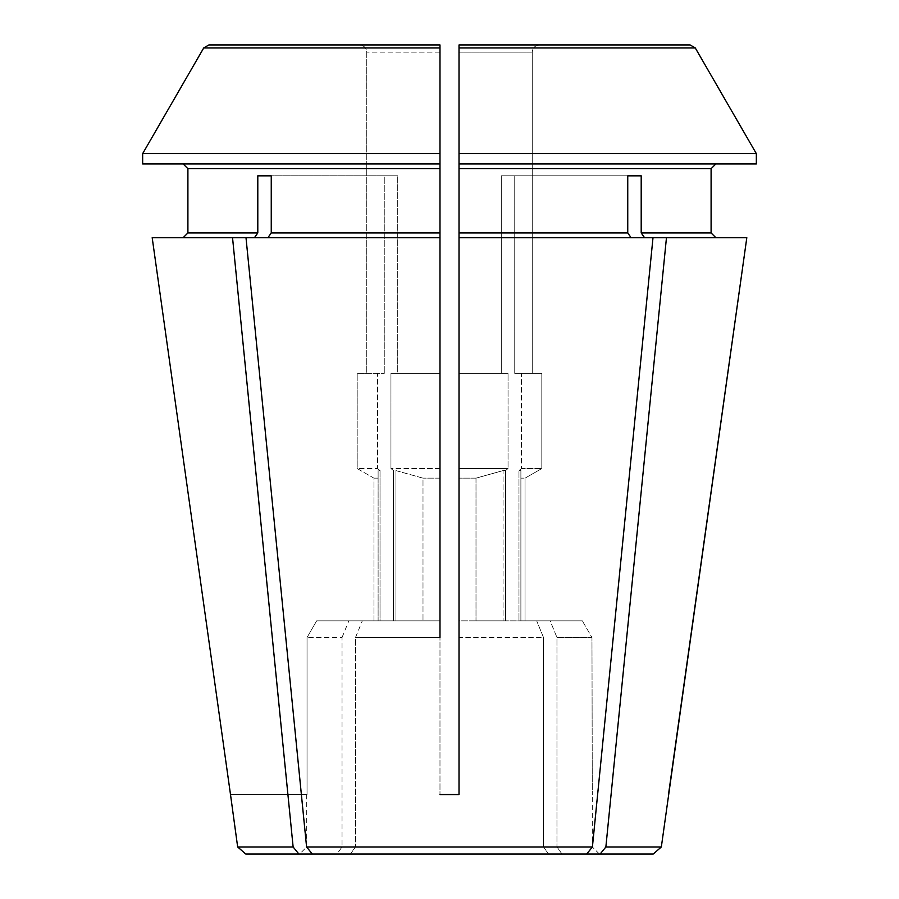 <?xml version="1.0" encoding="UTF-8"?>
<svg xmlns="http://www.w3.org/2000/svg" width="899" height="899" viewBox="0 0 899 899"><rect width="100%" height="100%" fill="white"/><g stroke="black" fill="none" stroke-linecap="round" stroke-linejoin="round"><path stroke-width="0.67" stroke-dasharray="4.5 3.37" d="M539.422 44.95C535.141 45.433 532.747 47.816 532.242 52.086C532.747 47.816 535.141 45.433 539.422 44.95L690.117 44.95L695.264 47.928L459.018 47.928L459.018 163.933L715.862 163.933L459.018 163.933L459.018 237.707L631.109 237.707L627.749 232.942L627.749 175.833L501.282 175.833L501.282 373.355L459.018 373.355L508.047 373.355L508.047 468.536L459.018 468.536L459.018 620.838L475.998 620.838L459.018 620.838L459.018 794.559L439.982 794.559L459.018 794.559L459.018 237.707L653 237.707L592.407 846.982L586.654 854.05L548.57 854.05L543.502 846.914L355.498 846.914L350.43 854.05L548.57 854.05L543.502 846.914L355.498 846.914L350.43 854.05L312.346 854.05L306.593 846.982L246 237.707L439.982 237.707L246 237.707L439.982 237.707L439.982 168.697L187.902 168.697L187.902 232.942L257.799 232.942L254.428 237.707L152.189 237.707M459.018 163.933L756.34 163.933L756.34 153.628L459.018 153.628L459.018 468.536L508.047 468.536L505.508 470.604L505.508 620.838L475.998 620.838L536.692 620.838A132334.137 93574.359 -90 0 1 543.502 637.492L543.502 846.914L543.502 637.492L459.018 637.492L459.018 620.838L536.692 620.838A132334.126 93574.359 90 0 1 543.502 637.492L459.018 637.492M459.018 52.086L532.242 52.086L532.242 373.355L541.816 373.355L541.816 468.536A17125.838 17125.838 0 0 1 525.05 478.156L525.05 620.838L582.327 620.838L550.154 620.838A132334.137 93574.359 -90 0 1 556.964 637.492L591.969 637.492L592.284 794.559L591.969 637.492L556.964 637.492L556.964 846.914L592.284 846.914L556.964 846.914L556.964 637.492A132334.137 93574.359 90 0 0 550.154 620.838L518.97 620.838L525.05 620.838L518.97 620.838L518.97 470.604L521.51 468.536L541.816 468.536L521.51 468.536L521.51 373.355L514.745 373.355L532.242 373.355L514.745 373.355L514.745 175.833L501.282 175.833L514.745 175.833L514.745 373.355L521.51 373.355L521.51 468.536L518.97 470.604L520.892 470.604L520.892 620.838L520.892 478.156L525.05 478.156L520.892 478.156L520.892 620.838L520.892 470.604L520.892 478.156L520.892 470.604L518.97 470.604L518.97 620.838L582.327 620.838A132334.137 132334.137 0 0 1 591.969 637.492A132334.137 132334.137 0 0 0 582.327 620.838L525.05 620.838L525.05 478.156A17125.838 17125.838 0 0 0 541.816 468.536L541.816 373.355L521.51 373.355L541.816 373.355L532.242 373.355L532.242 52.086L459.018 52.086L459.018 620.838L536.692 620.838L505.508 620.838L505.508 470.604L508.047 468.536L508.047 373.355L501.282 373.355L501.282 175.833L641.201 175.833L641.201 232.942L711.098 232.942L711.098 168.697L459.018 168.697M439.982 52.086L366.758 52.086L439.982 52.086L439.982 373.355L397.718 373.355L397.718 175.833L257.799 175.833L384.255 175.833L384.255 373.355L384.255 175.833L271.251 175.833L397.718 175.833L384.255 175.833L397.718 175.833L397.718 373.355L390.953 373.355L390.953 468.536L393.492 470.604L393.492 620.838L362.308 620.838L439.982 620.838L439.982 794.559L439.982 237.707M208.883 44.95L439.982 44.95L439.982 47.928L203.736 47.928L208.883 44.95L359.578 44.95C363.859 45.433 366.253 47.816 366.758 52.086L366.758 373.355L384.255 373.355L357.184 373.355L357.184 468.536L377.49 468.536L357.184 468.536A17125.86 17125.86 0 0 0 373.95 478.156L373.95 620.838L378.108 620.838L316.673 620.838A132334.137 132334.137 0 0 0 307.031 637.492L307.031 794.559L230.301 794.559M245.798 854.05L336.968 854.05L342.036 846.914L342.036 637.492L307.031 637.492L342.036 637.492L342.036 846.914L306.716 846.914L342.036 846.914L336.968 854.05L299.581 854.05L586.654 854.05L562.032 854.05L556.964 846.914L562.032 854.05L653.202 854.05M359.578 44.95L439.982 44.95L359.578 44.95C363.859 45.433 366.253 47.816 366.758 52.086L366.758 373.355L357.184 373.355L357.184 468.536A17125.86 17125.86 0 0 0 373.95 478.156L378.108 478.156L373.95 478.156L373.95 620.838L316.673 620.838L380.03 620.838L378.108 620.838L378.108 470.604L378.108 620.838L380.03 620.838L380.03 470.604L377.49 468.536L377.49 373.355L357.184 373.355L384.255 373.355L377.49 373.355L377.49 468.536L380.03 470.604L378.108 470.604L378.108 478.156L378.108 470.604L380.03 470.604L380.03 620.838L316.673 620.838A132334.137 132334.137 0 0 0 307.031 637.492L307.031 794.559L230.504 794.559M600.116 854.05L605.87 846.982L666.462 237.707L459.018 237.707M475.998 478.156L475.998 620.838L475.998 478.156L459.018 478.156L475.998 478.156L503.047 470.604L503.047 620.838L503.047 470.604L505.508 470.604L503.047 470.604L475.998 478.156M756.34 163.933L715.862 163.933L756.34 163.933M644.572 237.707L715.862 237.707L644.572 237.707L641.201 232.942M641.201 175.833L627.749 175.833M355.498 637.492A132334.126 93574.359 -90 0 1 362.308 620.838A132334.126 93574.359 90 0 0 355.498 637.492L355.498 846.914L355.498 637.492L439.982 637.492L355.498 637.492M439.982 637.492L439.982 478.156L423.002 478.156L439.982 478.156L439.982 620.838L362.308 620.838L393.492 620.838L393.492 470.604L395.953 470.604L395.953 620.838L395.953 470.604L423.002 478.156L423.002 620.838L423.002 478.156L395.953 470.604L393.492 470.604L390.953 468.536L439.982 468.536L439.982 478.156L439.982 468.536L390.953 468.536L390.953 373.355L439.982 373.355L439.982 468.536L439.982 373.355L390.953 373.355L439.982 373.355L439.982 168.697M439.982 163.933L142.66 163.933L439.982 163.933L142.66 163.933L142.66 153.628L439.982 153.628L439.982 47.928M746.811 237.707L666.462 237.707M378.108 478.156L378.108 620.838L378.108 478.156M271.251 175.833L271.251 232.942L267.891 237.707M257.799 175.833L257.799 232.942M586.654 854.05L312.346 854.05M653 237.707L631.109 237.707M459.018 373.355L508.047 373.355L459.018 373.355M342.036 637.492A132334.137 93574.359 -90 0 1 348.846 620.838A132334.137 93574.359 90 0 0 342.036 637.492M306.593 846.982L592.407 846.982M237.662 846.982L293.13 846.982L232.538 237.707M298.884 854.05L293.13 846.982M605.87 846.982L661.338 846.982M254.428 237.707L246 237.707M459.018 232.942L627.749 232.942M271.251 232.942L439.982 232.942M306.716 794.559L306.716 846.914L299.581 854.05M599.419 854.05L592.284 846.914L592.284 794.559"/><path stroke-width="1.35" d="M459.018 163.933L756.34 163.933L756.34 153.628A1049548.237 1049548.237 0 0 0 695.264 47.928L690.117 44.95L459.018 44.95L459.018 153.628L459.018 44.95L459.018 47.928L695.264 47.928A1049548.237 1049548.237 0 0 1 756.34 153.628L459.018 153.628L459.018 794.559L439.982 794.559L459.018 794.559L459.018 637.492M257.799 175.833L271.251 175.833L257.799 175.833L257.799 232.942L254.428 237.707M271.251 175.833L271.251 232.942L267.891 237.707M257.799 232.942L187.902 232.942L183.138 237.707L187.902 232.942L187.902 168.697L439.982 168.697L439.982 232.942L271.251 232.942M627.749 175.833L641.201 175.833L627.749 175.833L627.749 232.942L459.018 232.942M641.201 175.833L641.201 232.942L644.572 237.707M459.018 168.697L711.098 168.697L715.862 163.933L711.098 168.697L711.098 232.942L715.862 237.707L711.098 232.942L641.201 232.942M631.109 237.707L627.749 232.942M459.018 52.086L459.018 44.95L690.117 44.95L539.422 44.95M600.116 854.05L653.202 854.05L661.338 846.982L746.811 237.707L666.462 237.707L605.87 846.982L600.116 854.05L312.346 854.05L306.593 846.982L246 237.707L152.189 237.707L230.504 794.559L152.189 237.707M439.982 52.086L439.982 153.628L142.66 153.628A1036923.074 1036923.074 0 0 1 203.736 47.928L208.883 44.95L439.982 44.95L439.982 163.933L142.66 163.933L142.66 153.628A1036923.074 1036923.074 0 0 1 203.736 47.928L439.982 47.928M439.982 168.697L439.982 163.933M439.982 637.492L439.982 232.942M312.346 854.05L298.884 854.05L293.13 846.982L237.662 846.982L230.504 794.559M187.902 168.697L183.138 163.933L187.902 168.697M208.883 44.95L359.578 44.95M666.462 237.707L653 237.707L592.407 846.982L586.654 854.05M298.884 854.05L245.798 854.05L237.662 846.982M293.13 846.982L232.538 237.707M592.407 846.982L306.593 846.982M653 237.707L459.018 237.707M439.982 237.707L246 237.707M668.496 794.559L746.811 237.707M661.338 846.982L605.87 846.982"/></g></svg>
